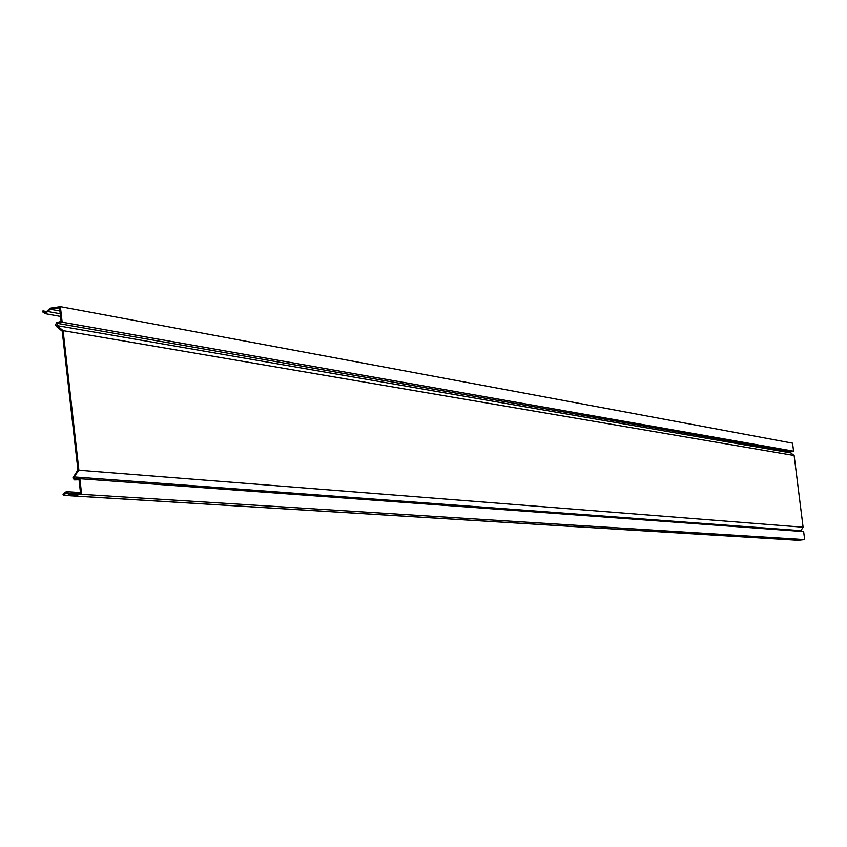 <?xml version="1.0" encoding="UTF-8"?>
<svg xmlns="http://www.w3.org/2000/svg" width="847" height="847" viewBox="0 0 847 847"><rect width="100%" height="100%" fill="white"/><g stroke="black" fill="none" stroke-linecap="round" stroke-linejoin="round"><path stroke-width="1.27" d="M81.63 494.341L79.862 478.714L803.644 531.588L804.65 539.603L81.63 494.341L70.629 495.813L66.426 492.679L63.747 495.273L63.006 494.659L64.467 492.647L66.49 491.662L70.682 494.807L80.571 493.473L79.025 479.773L74.472 479.9L72.842 477.952L77.913 469.947L62.212 331.198L56.336 326.402L55.531 324.856L56.569 322.665L61.1 321.415L59.555 307.8L50.195 309.229L45.219 313.676L42.35 311.696L42.932 310.891L46.998 311.632M793.575 451.165L62.138 322.188L60.381 306.656L792.58 443.172L793.575 451.165L791.024 451.747L790.77 452.891L794.126 455.506L803.104 527.226L800.436 531.355M804.65 539.603L798.372 540.291M794.126 455.506L63.102 330.637L56.918 325.597L57.405 323.363L62.138 322.188M803.104 527.226L78.898 470.223L63.102 330.637M60.381 306.656L50.079 308.234L45.389 312.681L42.932 310.891M79.862 478.714L74.875 478.947L74.028 476.914L78.898 470.223M63.747 495.273L69.74 495.643M56.918 325.597L790.77 452.891M50.195 309.229L59.925 311.018M57.405 323.363L791.024 451.747M74.028 476.914L800.5 530.646M71.275 495.791L799.081 540.333M68.501 493.176L78.295 493.79M47.983 311.548L60.232 313.771M65.208 493.272L67.548 493.42M44.785 312.405L46.056 312.628M66.49 491.662L80.476 492.562M45.219 313.676L60.539 316.429M70.629 495.813L798.721 540.344"/></g></svg>
